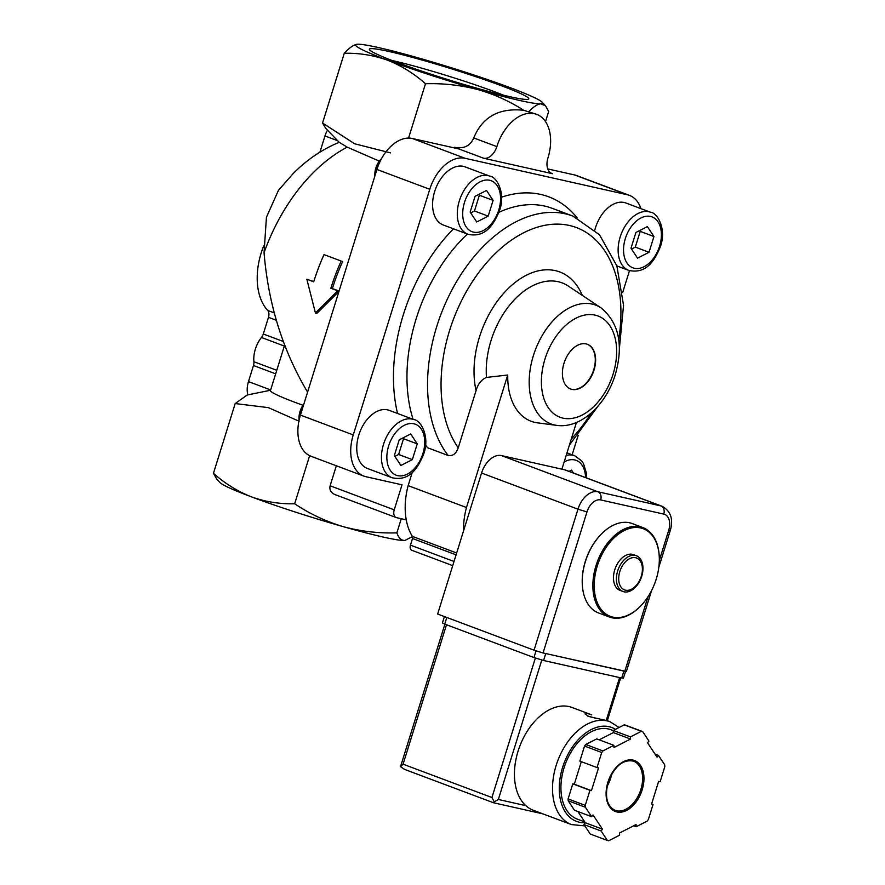 <?xml version="1.0" encoding="UTF-8"?>
<svg xmlns="http://www.w3.org/2000/svg" width="885" height="885" viewBox="0 0 885 885"><rect width="100%" height="100%" fill="white"/><g stroke="black" fill="none" stroke-linecap="round" stroke-linejoin="round"><path stroke-width="1.33" d="M641.26 576.356A17.036 10.919 -69.4 0 1 620.805 586.799A17.036 10.919 -69.4 0 1 629.556 558.701A17.036 10.919 -69.4 0 1 641.26 576.356M641.702 576.334A19.105 12.246 -69.4 0 1 622.974 591.512A19.105 12.246 -69.4 0 1 618.217 569.332A19.105 12.246 -69.4 0 1 636.392 555.747A19.105 12.246 -69.4 0 1 641.702 576.334M622.974 591.512L620.064 590.417A19.105 12.246 -69.4 0 1 615.296 568.236A19.105 12.246 -69.4 0 1 633.483 554.652L636.392 555.747M656.216 579.155A46.794 30.013 -69.4 0 1 641.227 605.406A46.794 30.013 -69.4 0 1 595.904 598.625A46.794 30.013 -69.4 0 1 620.684 532.582A46.794 30.013 -69.4 0 1 659.281 557.296A46.794 30.013 -69.4 0 1 656.216 579.155M641.039 605.606A47.757 30.621 -69.4 0 1 640.84 605.816A47.757 30.621 -69.4 0 1 609.311 616.989A47.757 30.621 -69.4 0 1 597.408 561.521A47.757 30.621 -69.4 0 1 642.864 527.571A47.757 30.621 -69.4 0 1 659.259 556.72A47.757 30.621 -69.4 0 1 659.27 557.008M609.311 616.989L598.669 612.995A47.757 30.621 -69.4 0 1 582.275 583.846A47.757 30.621 -69.4 0 1 600.694 534.75A47.757 30.621 -69.4 0 1 632.222 523.577L642.864 527.571M582.264 583.558A46.794 30.013 -69.4 0 1 582.253 583.281A46.794 30.013 -69.4 0 1 600.307 535.159A46.794 30.013 -69.4 0 1 600.495 534.96M357.374 44.25C353.723 44.715 349.365 47.724 344.276 53.277C359.133 52.923 373.525 55.224 387.475 60.18A97.892 6.66 -162.7 0 1 356.5 44.361A97.892 6.66 -162.7 0 1 357.374 44.25A97.892 6.66 -162.7 0 1 418.97 58.089A97.892 6.66 -162.7 0 1 510.678 87.869A97.892 6.66 -162.7 0 1 542.129 102.184A97.892 6.66 -162.7 0 1 540.779 103.799A97.892 6.66 -162.7 0 1 479.183 89.949A97.892 6.66 -162.7 0 1 387.475 60.18C401.281 65.634 413.948 73.488 425.486 83.743C443.827 83.179 461.727 85.248 479.183 89.949C495.025 94.64 509.86 101.41 523.688 110.271L536.653 114.331A40.588 26.03 110.6 0 0 496.85 146.6L473.74 137.927C482.447 116.897 499.096 107.682 523.688 110.271M501.607 85.823A83.478 5.675 -162.7 0 1 528.478 99.164A83.478 5.675 -162.7 0 1 447.39 79.44A83.478 5.675 -162.7 0 1 369.443 49.626A83.478 5.675 -162.7 0 1 414.457 57.934A83.478 5.675 -162.7 0 1 501.607 85.823M247.855 394.854A19.105 12.246 110.6 0 1 248.464 381.601L253.475 365.516A7.168 4.591 110.6 0 0 253.906 361.722L276.773 370.295M263.719 245.908A59.693 38.276 110.6 0 0 267.69 310.447A7.168 4.591 110.6 0 1 268.476 317.339L263.287 333.999A7.168 4.591 110.6 0 1 261.462 337.473A23.873 15.31 110.6 0 0 253.906 361.722M327.483 130.161A19.105 12.246 110.6 0 0 324.972 135.958L319.961 152.043M390.584 152.895L354.631 143.779L322.549 123.037L325.724 128.325L339.187 142.308L347.208 147.131L379.3 161.136M322.549 123.037L344.276 53.277M341.156 261.042L324.01 254.603A155.207 99.529 110.6 0 0 313.71 281.795L306.841 279.217L315.414 312.958L337.727 290.8L330.857 288.222A155.207 99.529 -69.4 0 1 341.156 261.042L324.01 254.603M408.56 138.082L425.486 83.743M528.998 111.466C533.544 106.742 537.472 104.187 540.779 103.799L545.514 105.824L548.678 111.433L545.514 121.61M405.75 540.348A97.892 6.66 -162.7 0 1 405.64 540.37A97.892 6.66 -162.7 0 1 404.766 540.492A97.892 6.66 -162.7 0 1 343.17 526.641A97.892 6.66 -162.7 0 1 251.462 496.872A97.892 6.66 -162.7 0 1 220.011 482.557L216.626 478.907L213.451 473.309C225 483.564 237.667 491.418 251.462 496.872C265.423 501.828 279.815 504.129 294.661 503.775C309.695 513.842 325.857 521.464 343.17 526.641C360.66 531.376 378.548 533.445 396.867 532.858C398.637 537.947 401.27 540.492 404.766 540.492L412.498 536.564M299.108 421.249L268.398 407.642L235.189 403.549L213.451 473.309M235.189 403.549L247.214 394.987L270.556 390.252M302.991 405.286A76.409 5.199 -162.7 0 1 270.456 390.562L284.627 345.084M307.593 392.132C282.868 350.759 268.354 304.296 264.051 252.745L266.44 217.223L278.443 190.352L293.322 173.405C307.029 159.632 322.317 149.266 339.198 142.308M306.841 279.217L313.766 281.585M315.414 312.958L316.941 313.301L338.966 291.375M337.727 290.8L339.055 291.099M330.857 288.222L332.362 288.565A152.817 98.003 -69.4 0 1 342.694 261.385M339.066 291.077L332.362 288.565M496.85 146.6A14.326 9.193 110.6 0 1 483.586 158.216L454.536 147.319C463.862 149.067 470.256 145.936 473.74 137.927M483.586 158.216L552.694 173.748A14.326 9.193 110.6 0 1 551.908 173.515A14.326 9.193 110.6 0 1 547.926 158.072A40.588 26.03 110.6 0 0 536.653 114.331M309.65 455.675L294.661 503.775M458.884 148.945L412.31 138.48A38.199 24.503 110.6 0 0 376.933 169.466L300.424 415.109A38.199 24.503 110.6 0 0 311.044 456.284L363.879 476.108A38.199 24.503 110.6 0 0 365.97 476.727L402.022 484.825L394.234 509.849A7.168 4.591 110.6 0 0 396.226 517.57A7.168 4.591 110.6 0 0 396.613 517.681L406.248 519.849A61.983 39.748 110.6 0 0 412.399 536.387A2.389 1.527 110.6 0 1 412.521 538.5L410.452 545.138A4.779 3.064 110.6 0 0 411.779 550.282A4.779 3.064 110.6 0 0 412.045 550.359M640.884 208.628A38.199 24.503 110.6 0 0 629.489 195.397L576.655 175.573A38.199 24.503 110.6 0 0 574.564 174.942L547.771 168.924M401.259 518.732L396.867 532.858M394.234 509.849L330.116 485.788C329.275 489.759 330.846 492.668 334.818 494.527L396.226 517.57M330.116 485.788L336.344 465.776M571.931 389.389A23.873 15.31 110.6 0 0 593.713 371.025A23.873 15.31 110.6 0 0 587.408 344.287A23.873 15.31 110.6 0 0 564.685 361.257A23.873 15.31 110.6 0 0 570.626 389.002A23.873 15.31 110.6 0 0 571.931 389.389M629.489 195.397A38.199 24.503 110.6 0 0 627.399 194.766L465.145 158.304A38.199 24.503 110.6 0 0 429.767 189.29L353.259 434.933A38.199 24.503 110.6 0 0 363.879 476.108M572.13 454.779L578.215 435.254M622.653 292.592L629.489 270.644M412.277 472.336L408.14 485.633L466.461 507.514L507.736 375.008L486.484 377.43C481.429 379.554 477.955 383.935 476.064 390.584L458.242 447.788A129.276 82.902 -69.4 0 1 512.824 239.171A129.276 82.902 -69.4 0 1 618.715 339.718M425.596 445.066A138.823 89.031 -69.4 0 0 427.599 447.766L448.175 455.487C452.81 456.24 456.162 453.673 458.242 447.788M594.853 229.934A31.041 19.901 -69.4 0 1 625.927 203.008L650.63 212.278A31.041 19.901 -69.4 0 0 621.082 234.348A31.041 19.901 -69.4 0 0 628.815 270.401C646.127 274.261 654.69 260.876 660.498 246.329C666.648 229.149 657.478 212.754 650.63 212.278M392.144 477.756L367.441 468.486A31.041 19.901 -69.4 0 1 359.708 432.433A31.041 19.901 -69.4 0 1 389.245 410.363L413.948 419.623A31.041 19.901 -69.4 0 0 384.411 441.692A31.041 19.901 -69.4 0 0 392.144 477.756C409.445 481.606 418.019 468.22 423.815 453.673C429.966 436.493 420.795 420.098 413.948 419.623M467.977 234.259L443.274 224.989A31.041 19.901 -69.4 0 1 435.542 188.936A31.041 19.901 -69.4 0 1 465.09 166.867L489.792 176.137A31.041 19.901 -69.4 0 0 460.244 198.207A31.041 19.901 -69.4 0 0 467.977 234.259C485.29 238.109 493.852 224.735 499.66 210.188C505.811 193.007 496.64 176.602 489.792 176.137M408.14 485.633A61.983 39.748 110.6 0 0 406.248 519.849M507.736 375.008A67.979 43.597 110.6 0 0 537.394 422.831L556.908 425.397A63.477 40.71 -69.4 0 1 535.237 350.217A63.477 40.71 -69.4 0 1 601.015 307.847L568.258 286.032A72.481 46.485 -69.4 0 0 512.647 301.597A72.481 46.485 -69.4 0 0 486.484 377.43M561.898 469.172L576.445 422.477M466.461 507.514A61.983 39.748 110.6 0 0 463.519 530.978M570.46 388.935A23.873 15.31 110.6 0 0 571.588 389.256A23.873 15.31 110.6 0 0 593.326 371.025A23.873 15.31 110.6 0 0 587.231 344.221M391.933 60.468A76.11 5.177 -162.7 0 1 494.781 91.808A76.11 5.177 -162.7 0 1 503.808 95.303M486.54 190.474L475.068 196.326L470.156 212.079L476.716 221.98L488.188 216.128L493.1 200.375L486.54 190.474M374.919 175.949A19.105 12.246 -69.4 0 1 381.59 158.548M374.875 176.082L374.842 175.219A15.443 9.901 -69.4 0 1 380.804 159.344L381.634 158.459M410.695 433.96L399.224 439.812L394.323 455.576L400.883 465.477L412.344 459.625L417.255 443.872L410.695 433.96M299.075 420.275A19.105 12.246 -69.4 0 1 303.599 404.932M299.064 420.309L299.008 418.705A15.443 9.901 -69.4 0 1 303.854 404.113M573.458 473.01L571.533 470.112L569.066 471.362M647.378 226.615L635.906 232.467L630.994 248.231L637.554 258.132L649.026 252.28L653.938 236.516L647.378 226.615M470.709 212.898L474.471 210.984L479.371 195.22L478.829 194.401M479.371 195.22L493.1 200.375M474.471 210.984L488.188 216.128M631.547 249.05L635.308 247.125L640.209 231.372L639.667 230.554M640.209 231.372L653.938 236.516M635.308 247.125L649.026 252.28M394.865 456.394L398.626 454.481L403.538 438.717L402.985 437.898M403.538 438.717L417.255 443.872M398.626 454.481L412.344 459.625M543.058 652.953L586.976 511.928A14.802 9.492 110.6 0 1 600.683 499.925L663.783 514.108A14.802 9.492 110.6 0 1 668.706 530.303L670.288 530.491C673.496 519.207 670.786 511.143 662.135 506.286L565.736 470.112A21.494 13.784 110.6 0 0 564.564 469.769L501.463 455.587A21.494 13.784 110.6 0 0 481.562 473.021L577.971 509.185L534.042 650.198L543.058 652.953L626.37 671.505L651.581 590.538M534.042 650.198L437.644 614.035L481.562 473.021M591.733 714.87L571.931 707.447A54.914 35.223 110.6 0 0 518.09 751.1A54.914 35.223 110.6 0 0 525.812 805.649A54.914 35.223 110.6 0 0 533.345 810.284L571.433 824.566L584.841 825.904M591.722 714.892C587.695 713.421 585.45 713.078 584.996 713.885L588.647 716.474L607.364 720.755M601.103 830.993L607.375 840.451A57.304 36.75 110.6 0 0 608.692 840.75L619.644 835.163L619.511 833.017L636.061 824.577L636.193 826.712L647.156 821.114A57.304 36.75 110.6 0 0 648.351 819.543L653.042 804.487L651.537 804.144L658.617 781.411L660.121 781.743L664.812 766.687A57.304 36.75 110.6 0 0 664.69 764.817L658.418 755.359L657.057 757.151L647.588 742.858L648.948 741.055L642.687 731.596A57.304 36.75 110.6 0 0 641.371 731.298L630.419 736.895L630.551 739.03L614.002 747.482L613.858 745.336L602.906 750.934A57.304 36.75 110.6 0 0 601.711 752.504L597.021 767.561L598.525 767.903L591.434 790.648L589.941 790.305L585.25 805.361A57.304 36.75 110.6 0 0 585.372 807.231L591.634 816.7L593.005 814.897L602.475 829.19L601.103 830.993L583.956 824.554L590.218 834.013L607.375 840.451M581.312 761.664L574.288 784.21L572.783 783.867L568.093 798.923A57.304 36.75 110.6 0 0 568.214 800.792L585.372 807.231M568.093 798.923L585.25 805.361M613.858 745.336L596.711 738.909L585.748 744.495A57.304 36.75 110.6 0 0 584.554 746.077L601.711 752.504M585.748 744.495L602.906 750.934M642.687 731.596L625.529 725.158A57.304 36.75 110.6 0 0 624.213 724.859L641.371 731.298M577.883 811.534L585.317 822.751L583.956 824.554M568.214 800.792L574.487 810.262L591.634 816.7M584.554 746.077L579.863 761.122L597.021 767.561M624.213 724.859L613.261 730.457L613.394 732.592L599.2 739.838M444.901 624.146L400.518 766.675L403.073 764.175L446.494 624.744M535.359 658.064L491.927 797.518L494.228 801.832L498.355 799.476L541.786 660.044M404.655 769.397L400.518 766.675M493.509 802.739L494.228 801.832M613.272 730.612L610.927 729.727A47.757 30.621 110.6 0 0 564.11 767.682A47.757 30.621 110.6 0 0 577.374 819.156L584.764 821.922M607.055 786.411A26.262 16.848 110.6 0 0 611.756 773.91M651.592 803.945L653.042 804.487M655.022 754.075L658.418 755.359M613.261 730.457L630.419 736.895M613.394 732.592L630.551 739.03M574.288 784.21L591.434 790.648M572.783 783.867L589.941 790.305M585.317 822.751L602.475 829.19M633.704 825.771L636.193 826.712M625.518 671.472L623.405 678.253L621.712 678.054L543.589 660.498L533.943 657.555L444.746 624.091L442.411 622.974L444.403 616.568M625.496 671.461L542.162 652.732M596.103 718.421A11.936 0.808 17.3 0 0 587.607 716.053M253.475 365.516L275.666 373.835M261.462 337.473L284.317 346.057M263.287 333.999L283.277 341.499M268.476 317.339L276.297 320.27M267.69 310.447L274.239 312.903M324.972 135.958L337.65 140.715M248.464 381.601L270.655 389.92M347.208 147.131A152.817 98.003 110.6 0 0 264.051 252.745M552.694 173.748L551.167 173.172M613.039 374.289A54.062 34.67 -69.4 0 1 548.114 407.421A54.062 34.67 -69.4 0 1 575.903 318.213A54.062 34.67 -69.4 0 1 613.039 374.289M353.259 434.933L300.424 415.109M429.767 189.29L376.933 169.466M465.145 158.304L412.31 138.48M627.399 194.766L574.564 174.942M476.064 390.584A81.885 52.514 -69.4 0 1 511.043 285.888A81.885 52.514 -69.4 0 1 582.341 295.413M591.202 413.041A129.276 82.902 -69.4 0 1 571.279 439.037M448.175 455.487A138.823 89.031 -69.4 0 1 451.35 291.054A138.823 89.031 -69.4 0 1 572.894 216.073L599.51 234.791L616.845 265.821L623.538 305.325L619.323 349.166M413.074 419.302A138.823 89.031 -69.4 0 1 467.446 234.06M498.93 212.334A138.823 89.031 -69.4 0 1 552.306 208.351L572.894 216.073M397.542 413.472A148.37 95.149 -69.4 0 1 453.474 228.817M501.64 197.145A148.37 95.149 -69.4 0 1 577.097 217.821M454.016 561.477L410.452 545.138M456.085 554.84L412.521 538.5M456.66 552.992L412.399 536.387M498.753 210.077A27.225 17.457 -69.4 0 1 466.074 226.759A27.225 17.457 -69.4 0 1 480.057 181.845A27.225 17.457 -69.4 0 1 498.753 210.077M422.919 453.574A27.225 17.457 -69.4 0 1 390.23 470.245A27.225 17.457 -69.4 0 1 404.224 425.342A27.225 17.457 -69.4 0 1 422.919 453.574M564.132 461.981A27.225 17.457 -69.4 0 1 585.549 477.546M566.168 455.465A31.041 19.901 -69.4 0 1 574.785 455.775L566.986 452.843M659.591 246.218A27.225 17.457 -69.4 0 1 626.912 262.9A27.225 17.457 -69.4 0 1 640.895 217.998A27.225 17.457 -69.4 0 1 659.591 246.218M668.706 530.303L659.314 560.448M648.019 596.722L624.788 671.317M501.463 455.587L597.862 491.75L660.962 505.932L564.564 469.769M663.783 514.108A6.682 5.111 -77.3 0 0 660.962 505.932A21.494 13.784 110.6 0 1 662.135 506.286M600.683 499.925A6.682 5.111 -77.3 0 0 597.862 491.75A21.494 13.784 110.6 0 0 577.971 509.185L586.976 511.928M607.375 720.744L610.019 721.74A54.914 35.223 110.6 0 0 556.167 765.392A54.914 35.223 110.6 0 0 571.433 824.566M607.906 782.174A27.225 17.457 110.6 0 0 626.602 810.406A27.225 17.457 110.6 0 0 640.585 765.492A27.225 17.457 110.6 0 0 607.906 782.174M606.258 720.412L619.6 677.578M525.812 805.649L498.355 799.476M491.927 797.518L403.073 764.175M615.473 729.328A50.146 32.159 110.6 0 0 562.606 767.35A50.146 32.159 110.6 0 0 585.273 822.696M615.119 810.361A26.262 16.848 110.6 0 0 640.109 791.688A26.262 16.848 110.6 0 0 633.572 761.177C623.14 759.042 614.655 766.045 608.128 782.207C604.599 796.81 606.922 806.191 615.119 810.361M623.836 671.228L621.712 678.054M545.713 653.672L543.589 660.498M536.011 650.895L533.943 657.555M446.803 617.464L444.746 624.091M659.281 557.296L659.259 556.72M582.253 583.281L582.275 583.846M542.129 102.184L545.514 105.824M556.908 425.397C581.014 428.805 606.258 404.511 615.296 374.554C623.704 345.073 618.947 322.837 601.015 307.847M597.873 406.315L569.398 445.066M452.722 565.637L411.779 550.282M586.633 477.955L586.368 472.933L583.503 463.663L581.677 460.886L574.785 455.775M628.815 270.401L616.878 265.92M670.288 530.491L658.816 567.318M607.32 720.744L620.684 677.822M542.881 813.857L493.565 802.772L404.091 769.209M619.058 727.492L610.019 721.74"/></g></svg>
